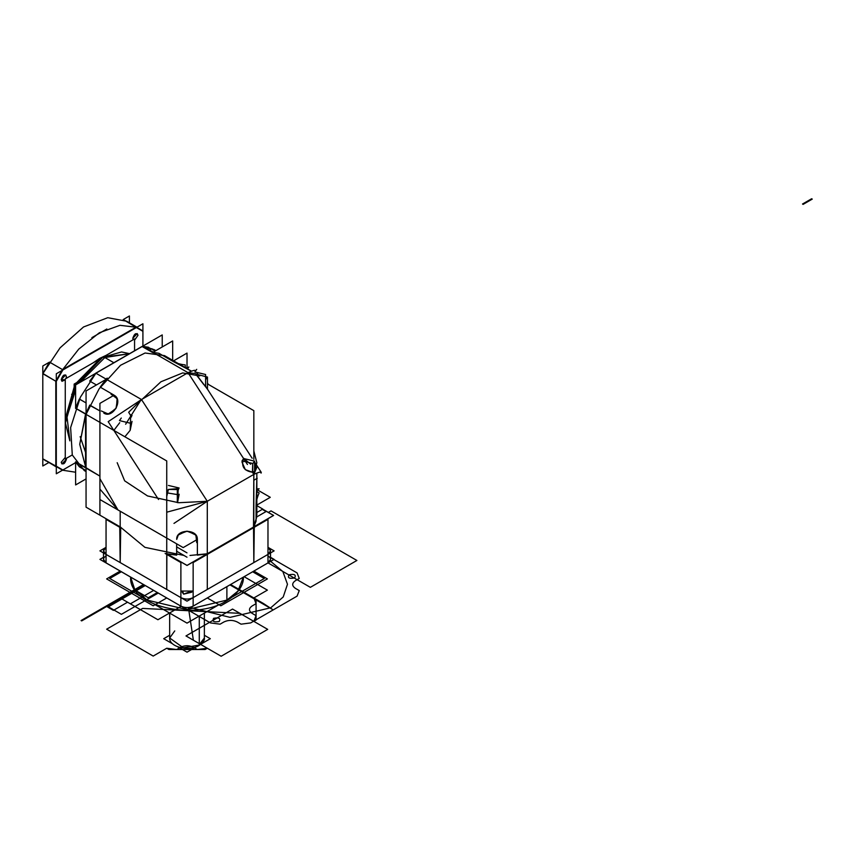 <?xml version="1.0" encoding="UTF-8"?>
<svg xmlns="http://www.w3.org/2000/svg" width="855" height="855" viewBox="0 0 855 855"><rect width="100%" height="100%" fill="white"/><g stroke="black" fill="none" stroke-linecap="round" stroke-linejoin="round"><path stroke-width="1.28" d="M130.633 577.114L134.598 589.084L147.146 600.103L186.967 609.636L147.146 600.103L134.598 589.084L130.633 577.114L134.598 589.084L147.146 600.103L186.967 609.636L147.146 600.103L134.598 589.084L130.633 577.114M187.063 609.636L226.885 600.103L226.885 586.648L226.885 600.103L187.063 609.636L226.885 600.103L237.893 591.126L243.397 577.114L237.893 591.126L226.885 600.103L237.893 591.126L243.397 577.114L237.893 591.126L226.885 600.103L226.885 586.648L226.885 600.103L187.063 609.636M121.378 571.771L109.729 578.493L141.652 596.929M154.36 604.261L187.021 623.124L219.703 604.261M252.653 571.771L264.302 578.504L232.357 596.94M225.656 600.808L226.885 600.103L225.656 600.808M103.508 557.3L99.917 559.373L187.021 609.668L274.113 559.373L270.522 557.3M267.978 547.339L270.522 550.877L267.978 547.339L274.113 550.877L187.021 601.161L274.113 550.877L267.978 547.339L274.113 550.877L187.021 601.161L274.113 550.877L267.978 547.339C271.345 549.701 271.345 552.052 267.978 554.414L267.978 562.921L193.145 606.12L267.978 562.921C271.345 560.559 271.345 558.197 267.978 555.836C271.345 558.197 271.345 560.559 267.978 562.921L193.145 606.12C189.062 608.065 184.969 608.065 180.886 606.12L105.261 562.398M106.052 547.339L99.917 550.877L187.021 601.161L99.917 550.877L106.052 547.339L99.917 550.877L187.021 601.161L99.917 550.877L106.052 547.339L103.508 550.877L106.052 547.339C102.686 549.701 102.686 552.052 106.052 554.414L120.192 562.59L106.052 554.414L106.052 562.921L106.052 519.359L120.705 527.824L120.192 562.59L120.608 527.097M268.673 562.472L267.978 562.921L267.978 519.359L193.145 562.558L193.145 606.12L267.978 562.921L270.522 559.373L270.522 552.95L270.522 559.373L267.978 562.921L267.978 554.414L270.522 550.877L267.978 554.414L253.839 562.59L267.978 554.414L267.978 562.921L253.839 571.087L267.391 578.91L220.846 605.778L207.295 597.955L193.145 606.12C189.062 608.033 184.969 608.033 180.886 606.12L180.886 597.624L180.886 606.12C184.969 608.065 189.062 608.065 193.145 606.12L193.145 597.624C189.062 599.537 184.969 599.537 180.886 597.624L180.886 606.12L106.052 562.921L180.886 606.12L180.886 562.558L165.122 553.463L166.736 554.393L166.736 589.458L180.886 597.624C184.969 599.537 189.062 599.537 193.145 597.624L193.145 606.12L193.145 597.624L207.295 589.458L207.295 554.393L207.295 589.458L193.145 597.624C189.062 599.569 184.969 599.569 180.886 597.624L166.736 589.458L166.736 554.393L168.296 554.66L166.736 554.393L168.296 554.66L166.736 554.393L166.736 589.458L166.864 553.805M182.628 591.115L182.243 592.194L182.628 591.115L183.643 594.139L191.402 591.115L191.787 592.194L191.402 591.115M183.643 594.139L191.787 592.194L183.643 594.139L182.243 592.194L183.643 594.139M180.886 591.04L193.145 591.04L180.886 591.04M206.985 553.869L207.295 554.393L205.734 554.66L207.295 554.393L207.295 589.458L207.295 554.393L205.734 554.66L253.839 527.524L254.288 526.627L253.839 527.524L254.288 526.627L253.839 527.524L253.422 527.097M176.643 559.48L176.643 560.121M197.387 560.121L197.387 559.48M105.357 562.472L106.052 562.921L106.052 554.414L103.508 550.877L106.052 554.414L106.052 562.921L103.508 559.373L103.508 552.95L103.508 559.373L106.052 562.921L180.886 606.12L166.736 597.955L153.184 605.778L106.64 578.91L120.192 571.087L106.052 562.921C102.686 560.559 102.686 558.197 106.052 555.836L105.828 555.964M120.192 562.59L119.743 526.627L120.192 562.59M117.958 526.231L117.958 525.601M262.613 509.174L273.504 515.458L253.892 526.787M167.099 553.89L187.021 565.401L206.931 553.89M106.052 519.359L106.052 518.718M267.978 519.359L267.978 518.718M253.529 526.99L253.839 562.59L254.288 526.627M256.072 525.601L256.072 526.231M253.839 527.524L253.454 527.043L253.839 527.524L253.454 527.043L253.839 527.524L207.295 554.393L253.839 527.524M205.734 554.66L207.295 554.393L207.07 553.816L207.295 554.393L207.167 553.805L253.839 526.883L207.295 553.762L207.295 501.276L207.295 553.762L197.387 555.045L197.387 539.398L183.184 547.595L99.917 499.523L183.184 547.595L99.917 499.523L183.184 547.595L99.917 499.523L183.184 547.595L99.917 499.523L183.184 547.595L99.917 499.523L183.184 547.595L197.387 539.398L183.184 547.595L197.387 539.398L183.184 547.595L197.387 539.398L183.184 547.595L197.387 539.398L183.184 547.595L197.387 539.398L197.387 555.045L207.295 553.762L207.295 501.276L207.295 553.762L207.295 501.276L207.295 553.762L187.021 565.465L166.917 553.869L176.525 555.119L166.736 553.762L166.736 460.941L86.056 414.365L113.843 430.407L158.528 499.502L108.19 421.665L141.503 399.541L106.33 379.235L141.503 399.541L188.047 372.673L152.874 352.367L188.047 372.673L141.503 399.541L106.33 379.235L100.259 387.176L114.121 395.181L99.917 403.378L99.917 515.18M193.145 606.12C189.062 608.033 184.969 608.033 180.886 606.12C184.969 608.065 189.062 608.065 193.145 606.12M197.387 539.398L197.366 555.077M167.046 553.869L166.736 554.393L165.122 553.463L168.296 554.66M176.643 543.823L176.707 555.087L176.643 543.823L176.643 555.045L166.736 553.762L166.736 512.198L166.736 553.762L176.525 555.119M166.736 554.393L166.96 553.816L166.736 554.393M120.502 526.99L120.192 527.524L120.576 527.043L120.192 527.524L119.743 526.627M199.279 645.076L183.301 647.78L169.664 637.99C169.119 647.182 189.201 651.734 199.108 645.472C189.201 651.734 169.119 647.182 169.664 637.99L174.751 630.915L169.664 637.99L183.301 647.78L199.279 645.076L199.279 616.038L199.279 645.076L183.301 647.78L169.664 637.99L183.301 647.78L199.279 645.076L199.279 616.038L199.279 645.076L204.366 637.99L199.279 645.076L204.366 637.99L204.366 613.11L204.366 637.99C204.901 639.967 203.148 642.468 199.108 645.472C203.127 642.5 204.879 640.01 204.366 637.99L198.67 645.429M169.664 635.265L163.711 638.706L172.689 643.89M177.658 646.765L187.021 652.162L196.372 646.765M204.366 635.265L210.319 638.706L201.342 643.89M78.468 381.587L74.15 384.077L74.15 389.068M65.258 378.936L102.643 357.358L65.258 378.936L65.258 458.975L72.258 454.935L65.258 458.975L65.258 378.936M102.75 357.294L134.566 338.922L134.566 350.774L134.566 338.922L102.75 357.294M93.088 362.873L99.608 358.405L93.088 362.873L99.608 358.405L99.917 358.929L99.608 358.405L106.127 355.349L99.608 358.405L99.917 358.929L76.736 382.591L99.96 358.908M65.29 420.521L74.15 387.059L65.29 420.521M74.15 392.691L71.638 394.358M129.415 322.827L129.415 315.976L123.206 319.567L136.779 327.305L119.967 325.317L99.362 332.766L78.756 349.107L61.945 370.514L78.756 349.107L99.362 332.766L119.967 325.317L136.779 327.305M48.746 462.566L42.803 465.986L42.803 458.43M42.803 373.539L42.803 365.983L49.355 362.199L42.803 373.539L49.515 362.103L42.803 373.539M49.515 462.683L42.803 458.814L49.515 462.683M56.302 466.926L42.803 458.814L42.803 373.721L60.053 347.867L83.534 326.973L107.762 317.707L126.7 321.256L136.982 327.198L126.7 321.256L107.762 317.707L83.534 326.973L60.053 347.867L42.803 373.721L49.515 362.103L62.522 369.617L136.202 327.07L62.522 369.617L136.362 327.551L142.913 331.334L142.913 346.072L142.913 323.767L56.302 373.774L56.302 473.777L75.625 462.63L62.522 470.197L75.625 472.238L62.522 470.197L42.803 458.814L42.803 373.721L55.81 381.234L42.803 373.443M91.891 337.64L106.832 329.015L91.891 337.64M56.302 466.702L42.803 458.814L62.853 469.994L56.302 466.221L56.302 381.33L62.853 369.991L136.362 327.551L62.522 369.617L49.515 362.103L62.522 369.617L136.202 327.07L123.206 319.567L136.982 327.198M142.913 330.938L136.202 327.07L62.522 369.617L55.81 381.234L55.81 466.317L42.803 458.814L46.02 460.995L42.803 458.814L42.803 373.721L55.81 381.234L56.302 380.283L55.81 381.234L42.803 373.721L55.81 381.234L56.302 380.283M75.625 462.63L62.853 469.994L75.625 462.63M65.258 411.073L65.258 426.132M134.566 340.13L137.997 335.288C136.255 332.413 134.524 333.418 132.781 338.302L133.209 339.713M66.006 378.509L66.433 376.606C64.691 373.731 62.96 374.736 61.218 379.62L65.258 379.802L61.977 381.309L61.218 379.62L61.977 381.309L65.258 379.802M65.258 457.414L61.218 462.256L65.258 457.414L61.218 462.256L61.977 463.944L66.433 459.242L66.295 458.376L66.433 459.242L61.977 463.944L61.218 462.256C62.96 465.131 64.691 464.137 66.433 459.242L66.295 458.376M99.608 358.405L99.917 358.929L76.736 382.591L99.917 358.929L76.736 382.591L99.917 358.929L102.696 357.326L99.917 358.929L102.696 357.326L76.843 384.216L102.696 357.326L104.866 357.54L102.995 357.155M142.913 331.227L142.913 346.072L142.913 331.334L123.206 319.567M61.945 370.514L55.81 381.234L56.302 466.317L56.302 381.33L55.81 466.317L42.803 458.814L42.803 373.721M132.781 338.302L137.238 333.6L137.997 335.288L137.238 333.6L132.781 338.302M61.218 379.62L65.664 374.918L66.433 376.606L65.664 374.918L61.218 379.62M262.677 509.142L273.621 515.458L253.839 526.883L253.839 474.407L253.839 526.883L253.839 474.407L207.295 501.276L141.503 399.541L128.678 412.27L141.503 399.541L188.047 372.673L152.874 352.367L158.945 353.297L172.806 361.291L158.945 353.297L152.874 352.367L172.667 340.942L172.667 360.318L172.667 340.942L152.863 352.367L158.945 353.297L172.849 361.312L187.021 353.094L187.021 368.088L187.021 353.094L172.806 361.291L187.021 353.094L187.021 368.088L187.021 353.094L172.806 361.291L187.021 353.094L187.021 368.088L187.021 353.094L172.806 361.291L187.021 353.094L187.021 368.088L187.021 353.094L172.806 361.291L187.021 353.094L187.021 368.088L187.021 353.094L172.806 361.291L187.021 353.094L187.021 368.088M256.072 505.519L256.072 521.165L256.072 505.519L270.276 497.311L257.302 489.819L270.276 497.311L256.072 505.519L270.276 497.311L257.302 489.819L270.276 497.311L256.072 505.519L270.276 497.311L257.302 489.819L270.276 497.311L256.072 505.519L270.276 497.311L257.302 489.819L270.276 497.311L256.072 505.519L270.276 497.311L257.302 489.819L270.276 497.311L256.072 505.519L256.072 521.165L253.839 526.883L253.839 474.407L207.295 501.276L253.839 474.407L256.842 462.694L253.839 450.991M114.121 395.181L99.917 403.378L114.121 395.181L99.917 403.378L114.121 395.181L99.917 403.378L114.121 395.181L99.917 403.378L114.121 395.181L99.917 403.378L114.121 395.181L100.259 387.176L106.33 379.235L100.259 387.176L106.148 379.342L86.056 390.949L86.056 414.151L86.056 390.949L106.148 379.342L100.259 387.176L114.121 395.181M103.786 413.072L103.786 413.072C112.614 419.11 123.719 399.862 114.078 395.245L117.392 399.456L116.056 408.263L109.087 413.831L103.786 413.072M79.216 466.456L86.056 470.688L79.462 466.883L75.625 462.085L86.024 467.706L99.917 476.107L99.917 478.693L99.917 476.107L86.056 468.102L86.056 414.365L121.228 434.671L86.056 414.365L89.893 405.142L99.917 410.924L89.893 405.142L86.056 414.365L89.764 405.206L86.056 414.151L75.625 408.348L79.462 399.114L86.056 402.929L79.408 399.029L75.625 408.348L85.564 414.077L86.056 468.572L79.729 444.311L85.564 414.077L89.893 405.142L86.056 414.365L86.056 507.175L120.192 526.883L120.192 511.237L117.958 509.943L120.192 511.237L120.192 526.883L100.409 515.458M253.839 459.424L253.839 410.657L207.455 383.874L208.331 384.387L207.455 383.083L208.331 384.387L207.455 383.874M117.958 509.943L99.917 478.693L99.917 489.103L117.958 509.943L99.917 478.693M253.593 527.033L207.049 553.901L197.387 555.045L207.113 553.869L253.839 526.883L256.778 516.901L253.839 526.883L253.839 474.407L256.842 467.343M99.917 410.924L89.647 405.281L86.056 414.365L99.084 388.886L120.534 365.277L145.083 353.008L164.513 355.616L145.083 353.008L120.534 365.277L99.084 388.886L86.056 414.365L113.843 430.407L119.711 422.691L113.843 430.407L158.528 499.502M199.696 375.922L182.671 372.93L160.922 381.779L140.263 401.059L125.632 424.23L140.263 401.059L160.922 381.779L182.671 372.93L199.696 375.922M195.603 373.624L188.047 372.673L141.503 399.541L207.295 501.276L253.839 474.407L256.842 462.694L253.839 474.407L252.439 472.238C243.932 470.87 240.982 466.296 243.557 458.515L188.047 372.673L247.437 464.5L188.047 372.673L195.603 373.624L207.359 389.004L252.15 458.269L205.606 386.31M172.849 361.312L191.499 371.198L164.513 355.616L191.499 371.198M86.056 414.365L86.056 468.102L99.917 476.107L86.056 468.102L99.917 476.107L86.056 468.102L86.056 414.077L75.593 408.209L79.462 399.114L86.056 402.929M256.639 465.761L254.587 462.523M256.842 515.18L256.842 478.501L256.842 515.18L256.842 478.501L256.083 505.465M256.778 516.901L253.508 527.108L253.839 474.407L252.439 472.238L252.738 463.474L242.008 460.909L243.846 458.344M120.192 526.883L144.912 547.339L183.964 555.461L144.912 547.339L120.192 526.883L144.912 547.339L183.964 555.461M189.992 555.461L207.295 553.762L189.992 555.461L207.295 553.762L197.505 555.119M117.188 462.694L124.648 480.831L147.552 495.953L178.716 502.729L207.295 501.276L141.503 399.541L207.295 501.276L166.736 512.198L207.295 501.276L178.716 502.729L147.552 495.953L124.648 480.831L117.188 462.694L124.648 480.831L147.552 495.953L178.716 502.729L207.295 501.276L173.982 523.399M178.716 534.428L187.021 531.179L195.314 534.428L197.313 539.398C198.125 528.743 175.906 528.743 176.718 539.398L178.374 534.813M256.072 517.307L266.055 511.547L262.282 509.366M186.989 557.204L176.643 551.229M256.072 512.957L262.806 509.067L256.842 505.626M186.978 552.843L176.643 546.879M260.401 472.056L261.085 473.104L261.213 472.281L256.842 465.537M195.293 371.38C196.158 369.627 193.743 370.065 188.047 372.673L243.557 458.515L242.05 461.358M261.085 473.104C261.951 471.362 259.535 471.789 253.839 474.407L255.859 464.009L254.587 462.031L256.703 465.302M243.846 458.569L250.739 464.254L243.557 458.515L254.587 461.134L252.738 463.709L252.738 472.323L254.587 471.297M132.023 421.376L130.184 430.311L124.883 436.787L130.184 430.311L130.697 414.814M179.155 494.254L177.541 502.644L178.225 488.622L168.424 489.434L166.736 496.445L168.424 489.434L166.736 491.198M130.184 423.172L119.444 420.607L121.292 418.031M132.023 415.477L130.184 418.042M131.478 416.951L128.678 412.27M204.773 385.765L205.606 386.77L205.606 374.501L194.876 371.936L196.714 369.36M196.116 374.543L203.853 384.675M196.971 374.351L207.455 377.055L205.606 379.62M205.606 386.77L207.455 389.185M176.696 555.13L166.736 553.762L176.643 555.045M197.334 555.13L207.199 553.848M253.839 526.883L256.072 521.165L253.839 526.883M103.337 382.837L100.163 387.176L106.202 379.278L104.951 380.037L106.33 379.235L95.91 373.218L105.838 378.957L95.91 373.218L142.443 346.35L152.564 352.549L142.443 346.35L95.91 373.218L142.197 346.489M166.736 492.811L177.316 494.575L177.316 502.622L177.316 490.578L179.155 488.013L168.424 485.448M178.545 489.573L168.424 489.434M257.205 478.298L253.839 480.232M242.008 462.16L245.332 469.662L252.738 472.323M187.566 368.922L188.827 366.987C186.187 368.815 184.99 368.12 185.246 364.914C179.09 364.294 174.217 362.552 170.615 359.699M101.275 410.945L108.232 413.991L113.106 410.699C115.756 409.47 116.953 407.408 116.686 404.501L117.103 398.633L110.979 394.134M178.139 535.091L183.44 532.505C185.824 530.827 188.207 530.827 190.601 532.505L195.891 535.091L196.725 542.636M256.842 488.921L259.151 488.793C256.254 490.172 256.254 491.55 259.151 492.929C256.618 498.572 255.688 503.67 256.35 508.212M256.789 492.769L256.126 503.221M77.634 382.922L74.866 384.515L74.866 387.71M99.95 358.908L102.696 357.326L121.57 351.95L129.565 353.66L121.57 351.95L102.696 357.326L76.843 384.216L102.696 357.326L104.866 357.54L80.081 382.356L104.866 357.54L129.533 353.681L102.696 357.326M65.279 423.62L75.625 386.321L65.258 422.167L75.625 386.321L65.258 422.167L65.258 418.961L74.15 387.059L65.258 418.961L65.258 422.167L69.843 440.87M69.811 439.972L66.989 416.845L75.625 390.062L66.989 416.845L69.811 439.972L66.989 416.845L75.625 390.062L66.989 416.845L69.811 439.972M113.865 362.734L104.866 357.54L129.533 353.681L104.866 357.54L113.865 362.734M80.081 382.356L104.866 357.54L80.081 382.356M85.564 452.391L80.156 436.616M162.236 346.959L162.236 334.914L95.771 373.261L89.828 381.148L95.91 373.218L80.359 397.244L70.634 427.618L72.29 455.02L84.26 470.549L72.29 455.02L70.634 427.618L80.359 397.244L95.91 373.218L105.838 378.957L95.91 373.218L80.359 397.244L70.634 427.618L72.29 455.02L84.26 470.549L72.29 455.02L70.634 427.618L80.359 397.244L95.91 373.218L105.838 378.957L107.27 378.124L105.838 378.957L107.27 378.124L105.838 378.957L95.91 373.218L89.828 381.009M95.557 373.411L75.625 384.921L75.625 407.931M86.056 478.918L75.625 484.935L75.625 462.127M86.056 468.572L79.729 444.311L86.056 412.762L79.729 444.311L86.056 468.572L79.729 444.311L86.056 412.762L86.056 467.749L86.056 412.762M96.423 384.953L89.828 381.148M86.056 467.824L75.625 461.796M86.056 470.688L79.462 466.883L75.625 462.085L85.564 467.824L85.564 414.077L89.839 405.056M75.625 462.085L79.408 466.456M86.056 414.151L89.647 405.281M104.951 380.037L106.148 379.342L100.259 387.037M152.628 352.506L142.08 346.521L148.129 347.44M142.144 346.521L154.092 349.599L142.443 346.35L154.092 349.599L142.443 346.35L148.514 347.269L142.443 346.35L153.269 352.132L142.443 346.35M148.022 347.269L151.41 348.936M155.108 351.074L151.912 349.235M152.511 352.538L153.269 352.132M151.912 348.648L149.176 350.229M157.331 592.526L148.268 597.752L134.406 589.747L143.469 584.521L106.052 606.12L143.469 584.521L106.052 606.12L113.405 610.374L106.052 606.12L113.405 610.374L127.555 602.209L113.405 610.374L127.555 602.209L157.918 619.736L127.555 602.209L157.918 619.736L181.196 606.291L157.918 619.736L181.196 606.291L157.918 619.736L127.555 602.209L113.405 610.374L106.052 606.12L143.886 584.767M230.561 584.521L260.358 602.123L230.561 584.521L260.358 602.123L230.561 584.521L239.924 589.918L239.304 590.271L229.952 584.873L239.304 590.271L239.924 589.918L230.561 584.521L243.044 591.724L242.435 592.077L229.952 584.873L242.435 592.077L243.044 591.724L230.561 584.521L263.447 603.502L272.285 609.316L229.952 584.873L253.443 598.436L229.952 584.873L253.529 598.479L254.074 598.094L253.54 598.489L229.952 584.873L253.508 598.468L254.053 598.083L230.561 584.521L254.234 598.19L253.561 598.5L229.952 584.873M121.399 614.328L108.403 606.815L145.243 585.547L108.403 606.815L145.243 585.547L108.403 606.815L121.399 614.328L108.403 606.815L121.399 614.328L158.25 593.049L121.399 614.328M243.205 592.515L244.06 592.312L243.205 592.515M117.958 569.793L168.969 599.248M207.295 597.955L205.061 599.248M232.528 609.07L267.701 629.376L221.156 656.245L185.984 635.938L232.528 609.07M205.061 649.533L168.969 649.533L166.736 648.24L153.184 656.074L106.64 629.195L142.635 608.418L239.913 613.334L267.701 629.376L221.156 656.245L207.295 648.24L205.061 649.533L197.387 649.533L207.295 648.24L205.061 649.533M244.124 576.698L267.391 590.132L253.839 597.955L256.072 599.248L256.072 603.673L253.839 597.955L256.072 599.248L256.072 620.078L253.839 621.371L256.072 615.653L256.072 620.078L253.839 621.371L267.701 629.376L221.156 656.245L193.369 640.203L188.41 607.52M256.072 603.673L256.072 615.653L252.139 613.377C248.613 610.908 248.613 608.429 252.139 605.949L256.072 603.673M176.643 649.533L168.969 649.533L166.736 648.24L176.643 649.533L180.576 647.267C184.872 645.226 189.158 645.226 193.454 647.267L197.387 649.533L176.643 649.533M270.522 557.588L297.08 572.914L299.25 578.461L295.445 580.663C291.779 583.238 291.779 585.803 295.445 588.379L299.25 590.581L297.08 596.127L250.665 622.921L241.057 624.171L237.252 621.98C232.795 619.864 228.338 619.864 223.882 621.98L220.077 624.171L210.469 622.921L182.842 606.975M189.65 607.349L230.081 617.374L270.8 607.755L283.229 596.961L287.472 584.243L282.855 571.557L270.116 560.901M213.654 618.304C211.933 621.425 213.782 622.483 219.179 621.489C220.9 618.379 219.062 617.31 213.654 618.304M289.086 574.763C287.365 577.873 289.204 578.942 294.601 577.948C296.322 574.827 294.483 573.769 289.086 574.763M143.469 584.521L81.065 620.548L143.661 584.628M268.021 562.9L310.354 587.332L356.898 560.463L271.014 510.884L268.352 512.412M81.065 620.548L81.685 620.901L144.078 584.873L81.685 620.901L144.078 584.873L81.685 620.901L120.94 598.233L120.32 597.88L81.065 620.548L81.685 620.901L120.94 598.233L120.32 597.88L81.065 620.548L81.685 620.901L114.805 601.77L114.196 601.418L81.065 620.548L81.685 620.901L114.805 601.77L114.196 601.418L81.065 620.548L81.685 620.901L81.065 620.548M235.542 588.09L236.397 587.887L235.542 588.09M812.25 199.108L811.641 198.755L802.524 204.014L803.134 204.366L812.25 199.108L811.641 198.755L802.524 204.014L803.134 204.366L812.25 199.108M120.437 598.094L143.715 584.66L120.437 598.094L143.715 584.66L120.437 598.094L130.377 603.833L120.437 598.094M153.643 590.399L130.377 603.833L153.643 590.399M254.127 598.115L253.443 598.436L254.138 598.126M226.522 600.894C194.299 621.382 128.56 606.206 130.633 577.082C128.56 606.206 194.299 621.382 226.522 600.894C241.377 591.778 243.739 581.977 243.397 577.082C243.739 582.095 241.26 591.863 226.522 600.894M117.188 525.782L117.188 525.152L117.188 525.782M256.842 525.782L256.842 525.152L256.842 525.782M169.664 637.99L169.664 613.099L169.664 637.99M256.842 478.084L256.842 473.104L256.842 478.084M196.714 372.556L198.424 375.185M207.455 377.055L207.455 389.153M254.587 472.879L254.587 461.134M86.056 471.575L84.26 470.549L86.056 471.575M75.518 408.23L79.344 399.029L75.529 408.198M142.272 346.328L95.728 373.197L89.7 381.095L95.749 373.175L142.251 346.339M142.347 346.318L148.46 347.248L142.347 346.318M155.877 350.625L154.092 349.599L155.877 350.625M79.419 466.841L75.55 462.01L79.408 466.841"/></g></svg>
